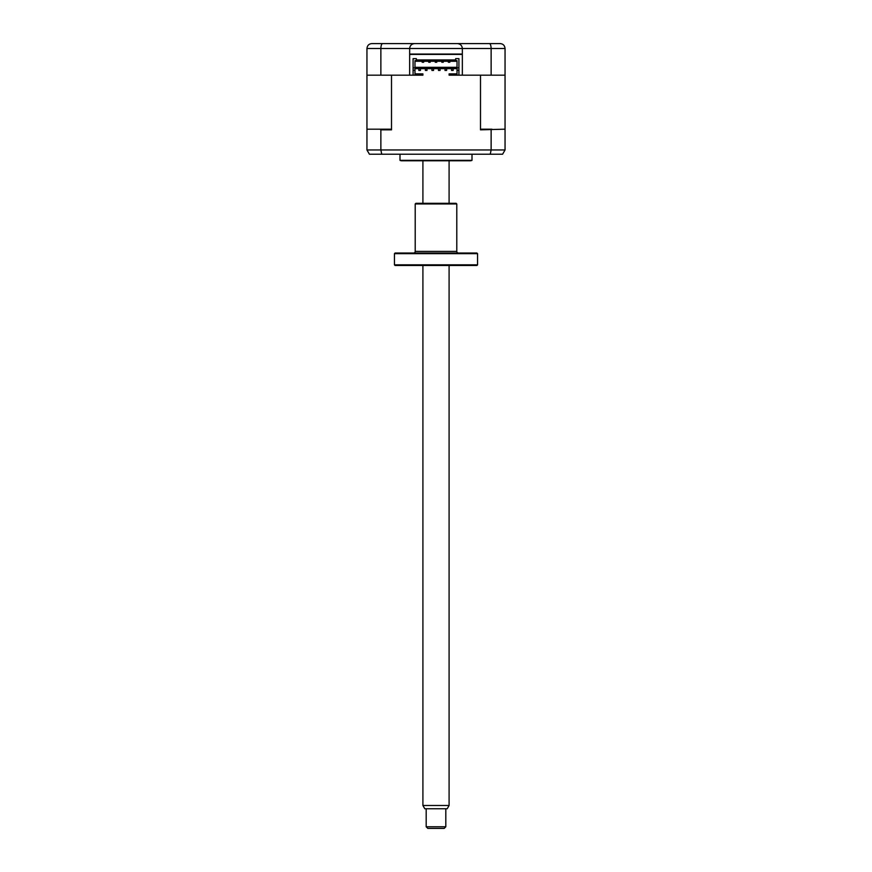 <?xml version="1.0" encoding="UTF-8"?>
<svg xmlns="http://www.w3.org/2000/svg" width="872" height="872" viewBox="0 0 872 872"><rect width="100%" height="100%" fill="white"/><g stroke="black" fill="none" stroke-linecap="round" stroke-linejoin="round"><path stroke-width="1.31" d="M489.388 43.6L500.147 43.6C503.068 43.829 504.703 45.464 505.052 48.505L505.052 75.177L491.132 75.177L491.132 48.505C491.012 45.464 490.435 43.829 489.388 43.6L457.44 43.6C460.394 43.916 462.029 45.551 462.345 48.505L462.345 54.075L409.655 54.075L409.655 48.505C409.971 45.551 411.606 43.916 414.56 43.6L457.44 43.6C460.394 43.916 462.029 45.551 462.345 48.505L380.868 48.505C380.988 45.464 381.565 43.829 382.612 43.6L414.56 43.6C411.606 43.916 409.971 45.551 409.655 48.505M408.183 43.6L496.55 43.6M409.655 54.075L409.655 75.177L366.949 75.177L366.949 48.505C367.297 45.464 368.932 43.829 371.853 43.6L401.469 43.6M500.147 43.6L501.629 43.829M371.853 43.6L382.612 43.6M380.868 75.177L380.868 48.505L366.949 48.505M491.132 75.177L462.345 75.177L462.345 54.075M461.506 75.177L449.091 75.177L449.091 74.523L457.026 74.523L457.026 70.272L458.912 70.272L458.912 67.82L457.026 67.82L457.026 70.272M455.642 59.961L455.642 58.653L455.642 59.961L416.358 59.961L416.358 58.653L413.088 58.653L413.088 75.177L410.494 75.177M421.241 54.075A1.635 1.635 0 0 1 421.274 54.402L450.726 54.402A1.635 1.635 0 0 1 450.759 54.075M416.358 54.402L455.642 54.402L416.358 54.402M409.655 54.402L462.345 54.402L409.655 54.402M472.003 154.213L472.003 160.328L399.997 160.328L399.997 154.213M472.003 160.328A3.27 3.27 0 0 1 470.368 160.764L401.632 160.764A3.27 3.27 0 0 1 399.997 160.328M467.839 160.764L404.161 160.764M422.168 61.269L422.168 62.25L423.65 62.25L423.65 61.269M428.719 62.25L430.19 62.25L428.719 62.25L428.719 61.269L428.719 62.25M435.259 62.25L435.259 61.269L435.259 62.25L436.741 62.25L436.741 61.269L436.741 62.25L435.259 62.25M441.81 62.25L443.281 62.25L443.281 61.269L443.281 62.25L441.81 62.25L441.81 61.269M448.35 61.269L448.35 62.25L449.832 62.25L449.832 61.269M414.974 67.329L457.026 67.329M430.19 61.269L430.19 62.25M414.974 61.269L457.026 61.269M505.052 75.177L505.052 129.841L504.398 129.187L480.494 129.841L480.494 75.177L458.912 75.177L458.912 70.272M446.638 70.436L446.638 68.801L445.003 68.801L445.003 70.436L446.638 70.436M440.088 70.436L440.088 68.801L438.453 68.801L438.453 70.436L438.453 68.801L440.088 68.801L440.088 70.436L438.453 70.436L440.088 70.436M433.548 70.436L433.548 68.801L431.913 68.801L431.913 70.436L431.913 68.801L433.548 68.801L433.548 70.436L431.913 70.436L433.548 70.436M426.997 70.436L426.997 68.801L425.362 68.801L425.362 70.436L426.997 70.436M453.178 68.801L451.543 68.801L451.543 70.436L453.178 70.436L453.178 68.801M420.457 68.801L418.822 68.801L418.822 70.436L420.457 70.436L420.457 68.801M391.506 129.841L380.868 129.841L380.061 129.187L390.514 129.187L391.506 129.841L391.506 75.177L422.909 75.177L422.909 73.869L414.974 73.869M366.949 75.177L366.949 129.841L367.603 129.187L380.061 129.187M366.949 129.841L366.949 149.962L491.132 149.962L490.26 154.213L502.599 154.213L505.052 149.962L502.599 154.213M380.868 129.841L380.868 149.962L381.74 154.213L490.26 154.213M369.401 154.213L366.949 149.962L369.401 154.213L381.74 154.213M491.132 129.841L491.132 149.962L505.052 149.962L505.052 129.841M480.494 129.841L481.486 129.187L491.939 129.187M457.026 68.637L414.974 68.637M457.026 73.869L449.091 73.869L449.091 74.523M422.909 74.523L414.974 74.523L414.974 60.615L457.026 60.615L457.026 67.82M414.974 70.272L413.088 70.272M414.974 67.82L413.088 67.82M458.912 67.82L458.912 58.653L455.642 58.653M416.358 58.653L416.358 59.961M445.821 826.765L444.186 828.4L427.814 828.4L426.179 826.765L445.821 826.765L445.821 808.758M449.091 805.488L447.205 808.758L424.795 808.758L422.909 805.488L449.091 805.488L449.091 265.491M395.092 265.491L394.438 264.837L477.562 264.837L476.908 265.491L395.092 265.491M477.562 253.676L394.438 253.676L395.092 253.022L476.908 253.022L477.562 253.676L477.562 264.837M394.438 253.676L394.438 264.837M413.579 253.022A1.635 1.635 0 0 0 415.214 251.387L456.786 251.387A1.635 1.635 0 0 0 458.421 253.022M456.786 203.961L415.214 203.961L415.868 203.307L456.132 203.307L456.786 203.961L456.786 251.387M415.214 203.961L415.214 251.387M505.052 48.505L462.345 48.505M449.091 203.307L449.091 160.764M422.909 805.488L422.909 265.491M422.909 203.307L422.909 160.764M426.179 826.765L426.179 808.758"/></g></svg>
